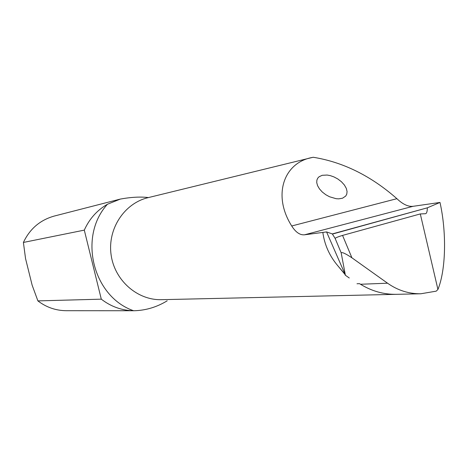 <?xml version="1.0" encoding="UTF-8"?>
<svg xmlns="http://www.w3.org/2000/svg" width="468" height="468" viewBox="0 0 468 468"><rect width="100%" height="100%" fill="white"/><g stroke="black" fill="none" stroke-linecap="round" stroke-linejoin="round"><path stroke-width="0.7" d="M437.931 289.452C446.033 269.591 446.647 232.122 439.996 202.445L413.068 206.312C408.172 206.838 402.784 204.3 396.905 198.689C371.025 175.909 343.12 162.098 313.191 157.26L312.454 157.435C283.766 162.443 272.206 195.214 291.716 225.98C295.717 232.292 299.982 235.228 304.522 234.801L326.57 231.935L345.308 274.821L341.166 252.796C342.114 252 345.7 253.668 351.913 257.798L387.557 283.204C397.724 290.382 408.81 293.904 420.814 293.775L436.223 291.154L437.931 289.452L420.305 213.934L342.558 235.41C338.557 236.615 336.071 237.598 335.106 238.352L332.321 233.918L427.319 207.827L332.397 234.088M326.57 231.935L332.321 233.918M345.308 274.821L337.726 265.666L343.805 272.844M349.268 277.998L345.173 275.102M357.002 283.754L359.518 283.655L360.489 284.257C371.803 291.178 383.789 294.536 396.443 294.325L420.814 293.775M420.305 213.934L425.254 213.73C426.582 213.724 427.272 211.823 427.331 208.02M427.319 207.827L439.996 202.445M133.596 310.734C121.727 310.477 110.957 306.622 101.299 299.163L84.298 230.127C89.359 218.854 97.081 210.22 107.459 204.241C77.904 236.504 92.799 296.718 133.596 310.734L134.187 310.74C145.887 310.419 156.885 307.107 167.193 300.801M101.299 299.163L37.896 300.895L32.146 285.188L25.547 258.593L23.4 242.447C29.847 228.823 40.137 220.024 54.27 216.058L120.399 199.058L107.459 204.241M134.187 310.74L66.175 310.699C55.762 310.588 46.338 307.318 37.896 300.895M84.298 230.127L23.4 242.447M148.467 197.566C140.616 196.613 131.262 197.11 120.399 199.058M322.85 232.555C324.593 244.939 329.548 255.973 337.726 265.666M397.121 294.313L396.431 294.331C383.391 294.542 371.083 290.979 359.518 283.655M322.2 175.301L327.167 175.044L330.297 175.629L333.906 176.892L337.75 178.934L341.412 181.719L344.395 185.012L346.326 188.423L347.069 191.552L346.77 194.132L345.723 196.063L342.541 198.21L338.692 198.859L336.106 198.695L329.501 196.747L325.816 194.735L322.329 192.05L319.474 188.914L317.573 185.661L316.742 182.649L316.883 180.116L317.743 178.168L319.059 176.769L322.2 175.301M335.106 238.352L341.166 252.796M387.557 283.204L360.489 284.257M351.913 257.798L342.558 235.41M396.431 294.331L161.448 299.678C137.171 300.38 114.303 280.092 111.051 254.434C107.541 228.811 124.371 203.282 148.005 197.677L312.454 157.435M413.068 206.312L304.522 234.801M396.905 198.689L291.716 225.98"/></g></svg>

